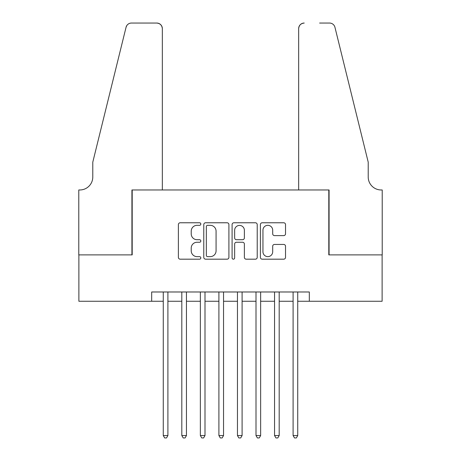 <?xml version="1.0" encoding="UTF-8"?>
<svg xmlns="http://www.w3.org/2000/svg" width="461" height="461" viewBox="0 0 461 461"><rect width="100%" height="100%" fill="white"/><g stroke="black" fill="none" stroke-linecap="round" stroke-linejoin="round"><path stroke-width="0.69" d="M200.823 224.046A1.274 1.274 0 0 0 199.55 222.772L180.211 222.772A1.821 1.821 0 0 0 178.39 224.593L178.39 257.365A1.821 1.821 0 0 0 180.211 259.186L199.55 259.186A1.274 1.274 0 0 0 200.823 257.912A1.274 1.274 0 0 0 199.55 256.633L197.049 256.633A5.826 5.826 0 0 1 191.223 250.813L191.223 248.081A5.826 5.826 0 0 1 197.049 242.256L199.55 242.256A1.274 1.274 0 0 0 200.823 240.982A1.274 1.274 0 0 0 199.55 239.703L197.049 239.703A5.826 5.826 0 0 1 191.223 233.877L191.223 231.151A5.826 5.826 0 0 1 197.049 225.325L199.55 225.325A1.274 1.274 0 0 0 200.823 224.046M283.705 235.611A1.821 1.821 0 0 0 285.526 233.79L285.526 224.593A1.821 1.821 0 0 0 283.705 222.772L262.223 222.772A1.821 1.821 0 0 0 260.402 224.593L260.402 257.365A1.821 1.821 0 0 0 262.223 259.186L283.705 259.186A1.821 1.821 0 0 0 285.526 257.365L285.526 246.26A1.821 1.821 0 0 0 283.705 244.439L274.514 244.439A1.821 1.821 0 0 0 272.693 246.26L272.693 251.764A4.869 4.869 0 0 1 267.818 256.633A4.869 4.869 0 0 1 262.949 251.764L262.949 230.195A4.869 4.869 0 0 1 267.818 225.325A4.869 4.869 0 0 1 272.693 230.195L272.693 233.79A1.821 1.821 0 0 0 274.514 235.611L283.705 235.611M151.675 301.258L78.877 301.258L78.877 254.887L132.198 254.887L132.198 189.972L328.802 189.972L328.802 254.887L382.123 254.887L382.123 301.258L309.325 301.258L309.325 291.986L151.675 291.986L151.675 301.258L163.269 301.258M228.91 224.593A1.821 1.821 0 0 0 227.089 222.772L205.606 222.772A1.821 1.821 0 0 0 203.785 224.593L203.785 257.365A1.821 1.821 0 0 0 205.606 259.186L227.089 259.186A1.821 1.821 0 0 0 228.91 257.365L228.91 224.593M233.911 222.772L255.394 222.772A1.821 1.821 0 0 1 257.215 224.593L257.215 257.365A1.821 1.821 0 0 1 255.394 259.186L246.203 259.186A1.821 1.821 0 0 1 244.382 257.365L244.382 244.076A1.821 1.821 0 0 0 242.561 242.256L236.464 242.256A1.821 1.821 0 0 0 234.643 244.076L234.643 257.912A1.274 1.274 0 0 1 233.37 259.186A1.274 1.274 0 0 1 232.09 257.912L232.09 224.593A1.821 1.821 0 0 1 233.911 222.772M167.902 301.258L181.813 301.258M186.451 301.258L200.362 301.258M204.995 301.258L218.906 301.258M223.545 301.258L237.455 301.258M242.094 301.258L256.005 301.258M260.638 301.258L274.549 301.258M279.187 301.258L293.098 301.258M297.731 301.258L309.325 301.258M207.606 225.325A1.274 1.274 0 0 0 206.332 226.599L206.332 255.359A1.274 1.274 0 0 0 207.606 256.633L210.245 256.633A5.826 5.826 0 0 0 216.071 250.813L216.071 231.151A5.826 5.826 0 0 0 210.245 225.325L207.606 225.325M244.382 230.281A4.869 4.869 0 0 0 239.513 225.412A4.869 4.869 0 0 0 234.643 230.281L234.643 237.882A1.821 1.821 0 0 0 236.464 239.703L242.561 239.703A1.821 1.821 0 0 0 244.382 237.882L244.382 230.281M167.902 291.986L167.902 435.541L163.269 435.541L163.269 291.986M167.902 435.541L166.513 437.95L164.658 437.95L163.269 435.541M162.341 189.972L162.341 28.617A5.567 5.567 0 0 0 156.775 23.05L131.46 23.05A5.567 5.567 0 0 0 126.055 27.28L92.788 162.151L92.788 176.989A12.983 12.983 0 0 1 79.805 189.972L78.785 189.972L78.785 254.887L131.921 254.887L131.921 189.972L162.341 189.972L162.341 28.617C161.984 25.257 160.128 23.402 156.775 23.05L141.383 23.05M126.055 27.28C127.472 24.231 127.472 24.231 126.055 27.28L126.838 25.511M92.788 176.989A12.983 12.983 0 0 1 79.805 189.972M298.659 189.972L298.659 28.617L298.659 189.972L329.079 189.972L329.079 254.887L382.215 254.887L382.215 189.972L381.195 189.972A12.983 12.983 0 0 1 368.212 176.989A12.983 12.983 0 0 0 381.195 189.972M358.013 120.799L334.945 27.28L368.212 162.151L368.212 176.989M319.617 23.05L329.54 23.05A5.567 5.567 0 0 1 334.945 27.28C333.528 24.231 333.528 24.231 334.945 27.28C333.528 24.231 333.528 24.231 334.945 27.28M304.225 23.05A5.567 5.567 0 0 0 298.659 28.617C299.016 25.257 300.872 23.402 304.225 23.05M186.451 291.986L186.451 435.541L181.813 435.541L181.813 291.986M186.451 435.541L185.057 437.95L183.207 437.95L181.813 435.541M204.995 291.986L204.995 435.541L200.362 435.541L200.362 291.986M204.995 435.541L203.606 437.95L201.751 437.95L200.362 435.541M223.545 291.986L223.545 435.541L218.906 435.541L218.906 291.986M223.545 435.541L222.156 437.95L220.3 437.95L218.906 435.541M242.094 291.986L242.094 435.541L237.455 435.541L237.455 291.986M242.094 435.541L240.7 437.95L238.844 437.95L237.455 435.541M260.638 291.986L260.638 435.541L256.005 435.541L256.005 291.986M260.638 435.541L259.249 437.95L257.394 437.95L256.005 435.541M279.187 291.986L279.187 435.541L274.549 435.541L274.549 291.986M279.187 435.541L277.793 437.95L275.943 437.95L274.549 435.541M297.731 291.986L297.731 435.541L293.098 435.541L293.098 291.986M297.731 435.541L296.342 437.95L294.487 437.95L293.098 435.541"/></g></svg>

